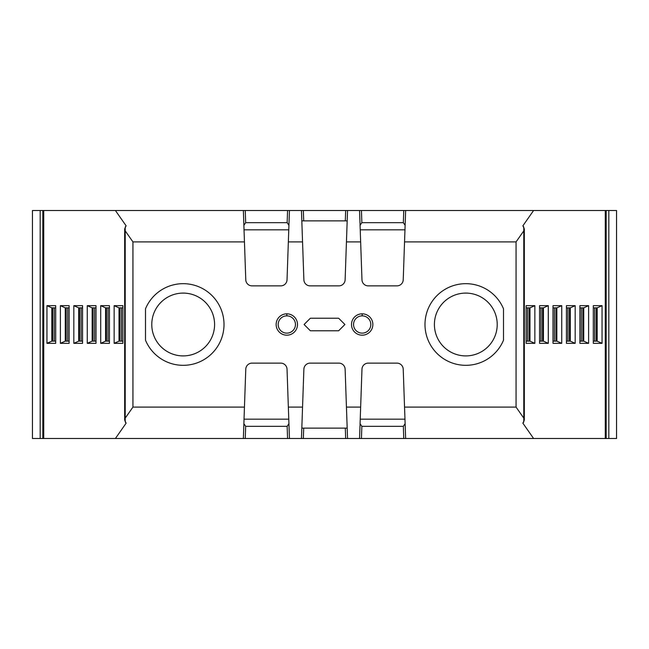 <?xml version="1.0" encoding="UTF-8"?>
<svg xmlns="http://www.w3.org/2000/svg" width="649" height="649" viewBox="0 0 649 649"><rect width="100%" height="100%" fill="white"/><g stroke="black" fill="none" stroke-linecap="round" stroke-linejoin="round"><path stroke-width="0.97" d="M244.032 419.165L288.773 419.165M404.968 419.165L360.227 419.165M347.183 428.129L301.817 428.129M87.266 343.337L92.15 341.147L87.266 343.337L87.266 305.663L96.003 305.663L87.266 305.663L87.266 343.337L87.266 305.663L96.003 305.663L96.003 343.337L87.266 343.337L96.003 343.337L96.003 305.663L96.003 343.337L87.266 343.337L92.142 341.147L96.003 341.147L92.15 341.147L92.142 307.853L96.003 307.853M100.709 343.337L105.584 341.147L105.576 307.853L100.709 305.663L100.709 343.337L105.584 341.147L100.709 343.337L100.709 305.663L109.446 305.663L100.709 305.663L100.709 343.337L109.446 343.337L109.446 305.663L109.446 343.337L100.709 343.337L109.446 343.337L109.446 305.663L100.709 305.663L105.576 307.853L109.446 307.853M114.143 343.337L119.027 341.147L119.018 307.853L114.143 305.663L122.888 305.663L114.143 305.663L114.143 343.337L119.027 341.147L114.143 343.337L114.143 305.663L122.888 305.663L122.888 343.337L114.143 343.337L122.888 343.337L122.888 305.663L122.888 343.337L114.143 343.337L114.143 305.663L119.018 307.853L122.888 307.853M73.832 343.337L78.707 341.147L78.699 307.853L73.832 305.663L82.569 305.663L73.832 305.663L73.832 343.337L78.707 341.147L73.832 343.337L73.832 305.663L82.569 305.663L82.569 343.337L73.832 343.337L82.569 343.337L82.569 305.663L82.569 343.337L73.832 343.337L73.832 305.663L78.699 307.853L82.569 307.853M60.389 343.337L65.273 341.147L65.265 307.853L60.389 305.663L69.127 305.663L60.389 305.663L60.389 343.337L65.273 341.147L60.389 343.337L60.389 305.663L69.127 305.663L69.127 343.337L60.389 343.337L69.127 343.337L69.127 305.663L69.127 343.337L60.389 343.337L60.389 305.663L65.265 307.853L69.127 307.853M46.947 343.337L51.831 341.147L51.823 307.853L46.947 305.663L46.947 343.337L51.831 341.147L46.947 343.337L46.947 305.663L55.692 305.663L46.947 305.663L46.947 343.337L55.692 343.337L55.692 305.663L55.692 343.337L46.947 343.337L55.692 343.337L55.692 305.663L46.947 305.663L51.823 307.853L55.692 307.853M608.827 438.497L606.166 438.497L606.166 210.503L608.827 210.503L608.827 438.497L608.827 210.503L608.827 438.497L616.55 438.497L606.166 438.497L606.166 210.503L616.55 210.503L616.55 438.497L616.55 210.503L608.827 210.503L616.55 210.503L616.55 438.497L605.274 438.497L605.274 210.503L347.548 210.503L346.444 241.899L360.649 241.899L359.554 210.503L289.446 210.503L288.351 241.899L302.556 241.899L301.452 210.503L115.4 210.503L126.109 225.795L125.216 227.069L125.216 230.874L132.94 241.899L244.454 241.899L243.359 210.503L115.4 210.503L126.109 225.795L124.665 228.967L125.216 230.874L132.94 241.899L244.454 241.899L245.776 279.816A6.279 6.279 0 0 0 252.055 285.876L280.749 285.876A6.279 6.279 0 0 0 287.028 279.816A6.279 6.279 0 0 1 280.749 285.876A6.279 6.279 0 0 0 287.028 279.816A6.279 6.279 0 0 1 280.749 285.876L252.055 285.876A6.279 6.279 0 0 1 245.776 279.816A6.279 6.279 0 0 0 252.055 285.876L280.749 285.876A6.279 6.279 0 0 0 287.028 279.816L288.351 241.899L302.556 241.899L303.878 279.816A6.279 6.279 0 0 0 310.157 285.876L338.843 285.876A6.279 6.279 0 0 0 345.122 279.816A6.279 6.279 0 0 1 338.843 285.876A6.279 6.279 0 0 0 345.122 279.816A6.279 6.279 0 0 1 338.843 285.876L310.157 285.876A6.279 6.279 0 0 1 303.878 279.816A6.279 6.279 0 0 0 310.157 285.876L338.843 285.876A6.279 6.279 0 0 0 345.122 279.816L346.444 241.899L360.649 241.899L361.972 279.816A6.279 6.279 0 0 0 368.251 285.876L396.945 285.876A6.279 6.279 0 0 0 403.224 279.816A6.279 6.279 0 0 1 396.945 285.876A6.279 6.279 0 0 0 403.224 279.816A6.279 6.279 0 0 1 396.945 285.876L368.251 285.876A6.279 6.279 0 0 1 361.972 279.816A6.279 6.279 0 0 0 368.251 285.876L396.945 285.876A6.279 6.279 0 0 0 403.224 279.816L404.546 241.899L516.06 241.899L523.784 230.874L524.335 228.967L522.891 225.795L533.6 210.503L32.45 210.503L32.45 438.497L32.45 210.503L40.173 210.503L32.45 210.503L32.45 438.497L40.173 438.497L32.45 438.497L40.173 438.497L40.173 210.503L42.834 210.503L42.834 438.497L40.173 438.497L40.173 210.503L42.834 210.503L42.834 438.497L40.173 438.497L40.173 210.503M608.827 210.503L605.274 210.503L605.274 438.497L405.641 438.497L404.546 407.101L516.06 407.101L523.784 418.126L524.335 420.033L522.891 423.205L533.6 438.497L43.726 438.497L43.726 210.503L42.834 210.503L42.834 438.497L40.173 438.497M404.546 407.101L403.224 369.184L405.641 438.497L404.546 407.101L516.06 407.101L523.784 418.126L523.784 421.931L522.891 423.205L533.6 438.497L43.726 438.497L43.726 210.503L115.4 210.503L126.109 225.795L125.216 227.069L125.216 230.874L132.94 241.899L132.94 407.101L244.454 407.101L243.359 438.497L115.4 438.497L126.109 423.205L124.665 420.033L125.216 418.126L132.94 407.101L244.454 407.101L245.776 369.184A6.279 6.279 0 0 1 252.055 363.124A6.279 6.279 0 0 0 245.776 369.184A6.279 6.279 0 0 1 252.055 363.124A6.279 6.279 0 0 0 245.776 369.184A6.279 6.279 0 0 1 252.055 363.124L280.749 363.124A6.279 6.279 0 0 1 287.028 369.184A6.279 6.279 0 0 0 280.749 363.124L252.055 363.124L280.749 363.124A6.279 6.279 0 0 1 287.028 369.184A6.279 6.279 0 0 0 280.749 363.124A6.279 6.279 0 0 1 287.028 369.184L288.351 407.101L302.556 407.101L301.452 438.497L289.446 438.497L288.351 407.101L302.556 407.101L303.878 369.184A6.279 6.279 0 0 1 310.157 363.124A6.279 6.279 0 0 0 303.878 369.184A6.279 6.279 0 0 1 310.157 363.124A6.279 6.279 0 0 0 303.878 369.184A6.279 6.279 0 0 1 310.157 363.124L338.843 363.124A6.279 6.279 0 0 1 345.122 369.184A6.279 6.279 0 0 0 338.843 363.124L310.157 363.124L338.843 363.124A6.279 6.279 0 0 1 345.122 369.184A6.279 6.279 0 0 0 338.843 363.124A6.279 6.279 0 0 1 345.122 369.184L346.444 407.101L360.649 407.101L359.554 438.497L347.548 438.497L346.444 407.101L360.649 407.101L361.972 369.184A6.279 6.279 0 0 1 368.251 363.124A6.279 6.279 0 0 0 361.972 369.184A6.279 6.279 0 0 1 368.251 363.124A6.279 6.279 0 0 0 361.972 369.184A6.279 6.279 0 0 1 368.251 363.124L396.945 363.124A6.279 6.279 0 0 1 403.224 369.184A6.279 6.279 0 0 0 396.945 363.124L368.251 363.124L396.945 363.124A6.279 6.279 0 0 1 403.224 369.184A6.279 6.279 0 0 0 396.945 363.124A6.279 6.279 0 0 1 403.224 369.184L404.546 407.101L516.06 407.101L516.06 241.899L523.784 230.874L523.784 227.069L522.891 225.795L533.6 210.503L405.641 210.503L404.546 241.899L516.06 241.899L523.784 230.874L523.784 227.069L522.891 225.795L533.6 210.503L605.274 210.503L533.6 210.503M593.308 343.337L593.308 305.663L602.053 305.663L593.308 305.663L593.308 343.337L593.308 305.663L602.053 305.663L602.053 343.337L593.308 343.337L602.053 343.337L602.053 305.663L597.177 307.853L602.053 305.663L602.053 343.337L593.308 343.337M579.873 343.337L579.873 305.663L588.611 305.663L579.873 305.663L579.873 343.337L579.873 305.663L588.611 305.663L588.611 343.337L579.873 343.337L588.611 343.337L588.611 305.663L583.735 307.853L588.611 305.663L588.611 343.337L579.873 343.337M566.431 343.337L566.431 305.663L575.176 305.663L566.431 305.663L566.431 343.337L566.431 305.663L575.176 305.663L575.176 343.337L566.431 343.337L575.176 343.337L575.176 305.663L570.301 307.853L575.176 305.663L575.176 343.337L566.431 343.337M552.997 343.337L552.997 305.663L561.734 305.663L552.997 305.663L552.997 343.337L552.997 305.663L561.734 305.663L561.734 343.337L552.997 343.337L561.734 343.337L561.734 305.663L556.858 307.853L561.734 305.663L561.734 343.337L552.997 343.337M534.857 305.663L526.112 305.663L526.112 343.337L526.112 305.663L534.857 305.663L526.112 305.663L526.112 343.337L534.857 343.337L534.857 305.663L529.982 307.853L534.857 305.663L534.857 343.337L526.112 343.337L534.857 343.337L534.857 305.663L529.982 307.853L529.982 341.147L534.857 343.337L529.982 341.147L529.982 307.853L526.112 307.853L529.973 307.853L529.982 341.147L534.857 343.337M539.554 343.337L539.554 305.663L548.3 305.663L539.554 305.663L539.554 343.337L539.554 305.663L548.3 305.663L548.3 343.337L539.554 343.337L548.3 343.337L548.3 305.663L543.424 307.853L548.3 305.663L548.3 343.337L539.554 343.337M115.4 438.497L126.109 423.205L115.4 438.497L42.834 438.497L43.726 438.497L43.726 210.503L42.834 210.503M286.817 313.824A10.676 10.676 0 0 1 296.066 329.838A10.676 10.676 0 0 1 277.569 329.838A10.676 10.676 0 0 1 286.817 313.824A10.676 10.676 0 0 1 296.066 329.838A10.676 10.676 0 0 1 277.569 329.838A10.676 10.676 0 0 1 286.817 313.824A10.676 10.676 0 0 1 296.066 329.838A10.676 10.676 0 0 1 277.569 329.838A10.676 10.676 0 0 1 286.817 313.824L286.817 315.86A8.64 8.64 0 0 0 279.338 328.816A8.64 8.64 0 0 0 294.297 328.816A8.64 8.64 0 0 0 286.817 315.86A8.64 8.64 0 0 0 279.338 328.816A8.64 8.64 0 0 0 294.297 328.816A8.64 8.64 0 0 0 286.817 315.86A8.64 8.64 0 0 0 279.338 328.816A8.64 8.64 0 0 0 294.297 328.816A8.64 8.64 0 0 0 286.817 315.86L286.817 313.824M344.911 324.5L338.632 318.221L344.911 324.5L338.632 330.779L344.911 324.5L338.632 318.221L310.368 318.221L304.089 324.5L310.368 318.221L338.632 318.221L310.368 318.221L304.089 324.5L310.368 330.779L338.632 330.779L310.368 330.779L304.089 324.5L310.368 330.779L338.632 330.779L310.368 330.779L304.089 324.5L310.368 318.221L338.632 318.221L344.911 324.5L338.632 330.779L344.911 324.5L338.632 330.779L310.368 330.779L304.089 324.5L310.368 318.221L338.632 318.221L344.911 324.5M362.183 313.824A10.676 10.676 0 0 1 371.431 329.838A10.676 10.676 0 0 1 352.934 329.838A10.676 10.676 0 0 1 362.183 313.824A10.676 10.676 0 0 1 371.431 329.838A10.676 10.676 0 0 1 352.934 329.838A10.676 10.676 0 0 1 362.183 313.824A10.676 10.676 0 0 1 371.431 329.838A10.676 10.676 0 0 1 352.934 329.838A10.676 10.676 0 0 1 362.183 313.824L362.183 315.86A8.64 8.64 0 0 0 354.703 328.816A8.64 8.64 0 0 0 369.662 328.816A8.64 8.64 0 0 0 362.183 315.86A8.64 8.64 0 0 0 354.703 328.816A8.64 8.64 0 0 0 369.662 328.816A8.64 8.64 0 0 0 362.183 315.86A8.64 8.64 0 0 0 354.703 328.816A8.64 8.64 0 0 0 369.662 328.816A8.64 8.64 0 0 0 362.183 315.86L362.183 313.824M497.215 324.5A31.403 31.403 0 0 1 465.812 355.903A31.403 31.403 0 0 1 434.408 324.5A31.403 31.403 0 0 1 465.812 293.097A31.403 31.403 0 0 1 497.215 324.5A31.403 31.403 0 0 1 465.812 355.903A31.403 31.403 0 0 1 434.408 324.5A31.403 31.403 0 0 1 465.812 293.097A31.403 31.403 0 0 1 497.215 324.5A31.403 31.403 0 0 1 465.812 355.903A31.403 31.403 0 0 1 434.408 324.5A31.403 31.403 0 0 1 465.812 293.097A31.403 31.403 0 0 1 497.215 324.5M214.584 324.5A31.403 31.403 0 0 1 183.18 355.903A31.403 31.403 0 0 1 151.777 324.5A31.403 31.403 0 0 1 183.18 293.097A31.403 31.403 0 0 1 214.584 324.5A31.403 31.403 0 0 1 183.18 355.903A31.403 31.403 0 0 1 151.777 324.5A31.403 31.403 0 0 1 183.18 293.097A31.403 31.403 0 0 1 214.584 324.5A31.403 31.403 0 0 1 183.18 355.903A31.403 31.403 0 0 1 151.777 324.5A31.403 31.403 0 0 1 183.18 293.097A31.403 31.403 0 0 1 214.584 324.5M405.641 438.497L403.751 438.497L403.329 426.336L405.122 423.643L403.329 426.336L361.858 426.336L361.436 438.497L359.554 438.497L361.972 369.184L359.554 438.497M289.446 438.497L288.351 407.101L289.446 438.497L287.564 438.497L287.142 426.336L288.927 423.643L287.142 426.336L245.671 426.336L243.878 423.643L245.671 426.336L245.249 438.497L243.359 438.497L245.776 369.184L243.359 438.497M360.073 423.643L361.858 426.336L360.073 423.643L361.858 426.336L361.436 438.497L403.751 438.497L403.329 426.336L361.858 426.336L361.436 438.497M593.308 341.147L597.177 341.147L593.308 341.147L597.169 341.147L597.177 307.853L602.053 305.663M597.177 341.147L602.053 343.337L597.177 341.147L597.177 307.853L593.308 307.853L597.169 307.853L597.177 341.147L602.053 343.337M596.285 341.147L596.285 307.853M579.873 341.147L583.735 341.147L579.873 341.147L583.727 341.147L583.735 307.853L588.611 305.663M583.735 341.147L588.611 343.337L583.735 341.147L583.735 307.853L579.873 307.853L583.727 307.853L583.735 341.147L588.611 343.337M582.851 341.147L582.851 307.853L582.851 341.147M566.431 341.147L570.301 341.147L566.431 341.147L570.293 341.147L570.301 307.853L575.176 305.663M570.301 341.147L575.176 343.337L570.301 341.147L570.301 307.853L566.431 307.853L570.293 307.853L570.301 341.147L575.176 343.337M569.408 341.147L569.408 307.853L569.408 341.147M552.997 341.147L556.858 341.147L552.997 341.147L556.85 341.147L556.858 307.853L561.734 305.663M556.858 341.147L561.734 343.337L556.858 341.147L556.858 307.853L552.997 307.853L556.85 307.853L556.858 341.147L561.734 343.337M555.974 341.147L555.974 307.853M539.554 341.147L543.424 341.147L539.554 341.147L543.416 341.147L548.3 343.337L543.424 341.147L543.424 307.853L548.3 305.663M542.532 341.147L542.532 307.853M526.112 341.147L529.973 341.147M529.089 341.147L529.089 307.853M119.018 341.147L122.888 341.147L119.027 341.147L119.018 307.853L119.018 341.147L122.888 341.147M119.903 341.147L119.903 307.853M105.576 341.147L109.446 341.147L105.584 341.147L105.576 307.853L105.576 341.147L109.446 341.147M106.468 341.147L106.468 307.853M87.266 305.663L92.142 307.853L92.142 341.147L92.142 307.853L87.266 305.663L92.142 307.853M93.026 341.147L93.026 307.853M78.699 341.147L82.569 341.147L78.707 341.147L78.699 307.853L78.699 341.147L82.569 341.147M79.592 341.147L79.592 307.853L79.592 341.147M65.265 341.147L69.127 341.147L65.273 341.147L65.265 307.853L65.265 341.147L69.127 341.147M66.149 341.147L66.149 307.853L66.149 341.147M51.823 341.147L55.692 341.147L51.831 341.147L51.823 307.853L51.823 341.147L55.692 341.147M52.715 341.147L52.715 307.853M145.498 308.802A40.822 40.822 0 0 1 208.061 292.131A40.822 40.822 0 0 1 208.061 356.869A40.822 40.822 0 0 1 145.498 340.198L145.498 308.802A40.822 40.822 0 0 1 208.061 292.131A40.822 40.822 0 0 1 208.061 356.869A40.822 40.822 0 0 1 145.498 340.198L145.498 308.802A40.822 40.822 0 0 1 208.061 292.131A40.822 40.822 0 0 1 208.061 356.869A40.822 40.822 0 0 1 145.498 340.198L145.498 308.802M503.502 340.19A40.822 40.822 0 0 1 440.939 356.869A40.822 40.822 0 0 1 440.939 292.131A40.822 40.822 0 0 1 503.502 308.81L503.502 340.19A40.822 40.822 0 0 1 440.939 356.869A40.822 40.822 0 0 1 440.939 292.131A40.822 40.822 0 0 1 503.502 308.81L503.502 340.19A40.822 40.822 0 0 1 440.939 356.869A40.822 40.822 0 0 1 440.939 292.131A40.822 40.822 0 0 1 503.502 308.81L503.502 340.19M244.032 229.835L288.773 229.835M404.968 229.835L360.227 229.835M347.183 220.871L301.817 220.871M405.641 210.503L404.546 241.899L405.641 210.503L403.751 210.503L403.329 222.664L405.122 225.357L403.329 222.664L361.858 222.664L361.436 210.503L359.554 210.503L361.972 279.816L359.554 210.503M289.446 210.503L288.351 241.899L289.446 210.503L287.564 210.503L287.142 222.664L288.927 225.357L287.142 222.664L245.671 222.664L243.878 225.357L245.671 222.664L245.249 210.503L243.359 210.503L245.776 279.816L243.359 210.503M405.122 225.357L403.329 222.664L361.858 222.664L360.073 225.357L361.858 222.664L361.436 210.503L403.751 210.503L403.329 222.664L361.858 222.664L361.436 210.503M539.554 307.853L543.416 307.853L543.424 341.147L543.424 307.853L539.554 307.853L543.416 307.853M605.274 438.497L533.6 438.497L605.274 438.497L605.274 210.503L606.166 210.503L605.274 210.503M516.06 407.101L516.06 241.899L516.06 407.101L523.784 418.126L523.784 421.931L522.891 423.205L533.6 438.497M302.556 407.101L303.878 369.184L302.556 407.101L288.351 407.101L287.028 369.184L288.351 407.101M346.444 407.101L345.122 369.184L346.444 407.101L360.649 407.101M125.216 230.874L125.216 421.931L126.109 423.205L125.216 421.931L125.216 230.874L125.216 418.126L132.94 407.101L132.94 241.899L132.94 407.101L244.454 407.101M404.546 241.899L403.224 279.816L404.546 241.899L516.06 241.899M346.444 241.899L345.122 279.816L346.444 241.899L360.649 241.899M302.556 241.899L303.878 279.816L301.452 210.503L302.556 241.899L288.351 241.899L287.028 279.816L288.351 241.899M523.784 418.126L523.784 230.874M43.726 438.497L42.834 438.497M125.216 418.126L132.94 407.101M347.548 438.497L303.343 438.497L303.7 428.129L303.343 438.497L301.452 438.497M345.657 438.497L345.3 428.129M288.927 423.643L287.142 426.336L245.671 426.336L245.249 438.497L287.564 438.497L287.142 426.336L245.671 426.336L243.878 423.643M405.122 423.643L403.329 426.336L361.858 426.336M594.744 307.853L594.744 341.147M581.301 307.853L581.301 341.147M567.867 307.853L567.867 341.147M554.424 307.853L554.424 341.147M540.99 307.853L540.99 341.147M527.548 307.853L527.548 341.147M121.452 341.147L121.452 307.853M108.01 341.147L108.01 307.853M94.576 341.147L94.576 307.853M81.133 341.147L81.133 307.853M67.699 341.147L67.699 307.853M54.256 341.147L54.256 307.853M543.424 341.147L548.3 343.337M92.142 341.147L96.003 341.147M115.4 210.503L43.726 210.503M132.94 241.899L244.454 241.899M347.548 210.503L345.657 210.503L345.3 220.871L345.657 210.503L301.452 210.503M303.7 220.871L303.343 210.503M288.927 225.357L287.142 222.664L287.564 210.503L245.249 210.503L245.671 222.664L243.878 225.357M287.564 210.503L287.142 222.664L245.671 222.664L245.249 210.503M360.073 225.357L361.858 222.664M287.142 222.664L245.671 222.664M526.112 307.853L529.973 307.853M552.997 307.853L556.85 307.853M566.431 307.853L570.293 307.853M579.873 307.853L583.727 307.853M593.308 307.853L597.169 307.853M114.143 305.663L119.018 307.853M100.709 305.663L105.576 307.853M73.832 305.663L78.699 307.853M60.389 305.663L65.265 307.853M46.947 305.663L51.823 307.853M606.166 438.497L606.166 210.503M403.751 438.497L403.329 426.336M303.7 428.129L303.343 438.497M287.564 438.497L287.142 426.336M245.671 426.336L245.249 438.497M403.751 210.503L403.329 222.664M345.657 210.503L345.3 220.871M524.335 420.033L524.335 228.967M124.665 420.033L124.665 228.967"/></g></svg>
